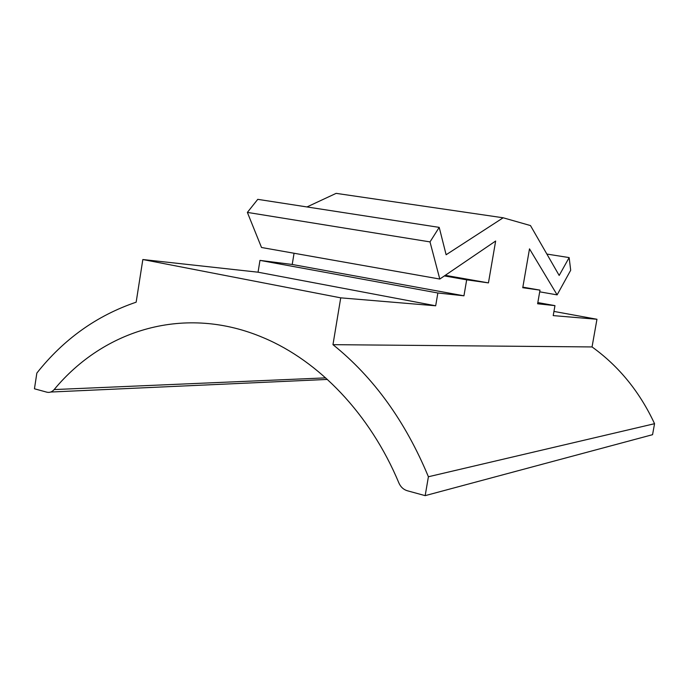 <?xml version="1.0" encoding="UTF-8"?>
<svg xmlns="http://www.w3.org/2000/svg" width="689" height="689" viewBox="0 0 689 689"><rect width="100%" height="100%" fill="white"/><g stroke="black" fill="none" stroke-linecap="round" stroke-linejoin="round"><path stroke-width="1.03" d="M294.057 253.251L292.222 264.473L259.968 260.382L258.056 272.198L142.838 259.529L136.155 302.187C96.779 315.562 63.672 339.186 36.853 373.068L34.45 388.785L46.964 392.205C49.668 392.808 52.063 391.929 54.155 389.569C103.884 329.497 185.169 304.254 263.603 337.808C318.611 360.915 369.933 413.546 398.914 483.015C400.688 487.011 403.496 489.595 407.32 490.757L425.173 495.641L652.561 434.681L654.55 423.692C639.745 391.852 618.911 366.264 592.049 346.937L596.958 319.265L553.947 311.428M654.55 423.692L428.403 476.754C405.356 421.298 373.55 377.262 332.968 344.664L340.728 297.846L435.681 305.787L258.056 272.198M592.049 346.937L332.968 344.664M546.868 254.06L569.148 257.591L559.175 275.454L530.478 225.57L503.159 217.784L336.129 193.359L306.958 206.95M503.159 217.784L446.127 254.749L439.212 227.379L257.764 199.345L247.368 212.401L261.51 247.489L439.789 279.045L495.649 241.029L488.441 282.895L466.677 279.829L463.947 295.805L437.859 292.989L435.681 305.787M142.838 259.529L340.728 297.846M537.833 302.566L554.964 305.64L553.215 315.605L596.958 319.265M259.968 260.382L437.859 292.989M292.222 264.473L463.947 295.805M444.379 275.919L466.677 279.829M445.249 275.333L488.441 282.895M247.368 212.401L430.005 241.899L439.789 279.045M439.212 227.379L430.005 241.899M539.702 291.826L557.125 294.875L570.69 270.252L569.148 257.591M522.848 287.149L539.995 290.138L522.753 287.718L529.496 248.867L557.125 294.875M554.964 305.64L537.618 303.771L539.995 290.138M425.173 495.641L428.403 476.754M54.155 389.569L325.69 377.873M50.71 392.032L327.396 379.424"/></g></svg>
